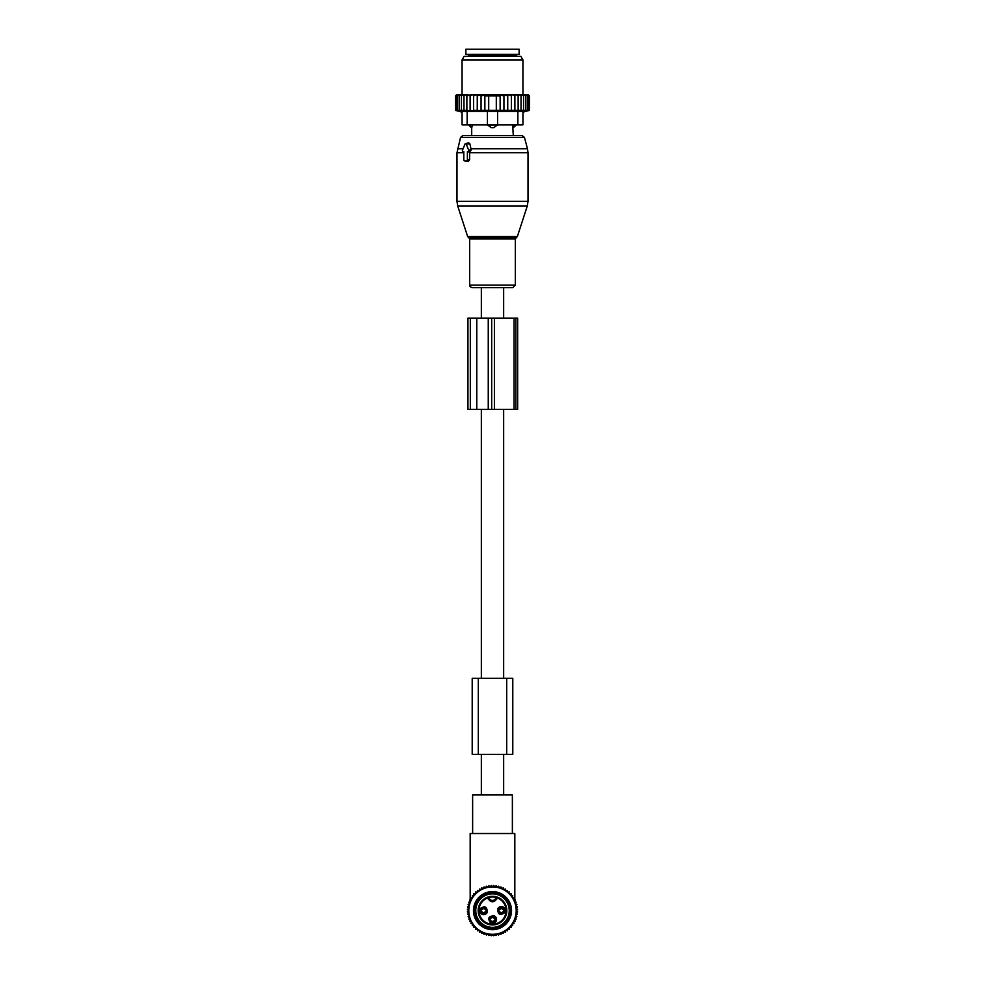 <?xml version="1.0" encoding="UTF-8"?>
<svg xmlns="http://www.w3.org/2000/svg" width="985" height="985" viewBox="0 0 985 985"><rect width="100%" height="100%" fill="white"/><g stroke="black" fill="none" stroke-linecap="round" stroke-linejoin="round"><path stroke-width="1.48" d="M503.655 318.106L503.655 287.669L481.345 287.669L481.345 318.106M481.345 794.957L481.345 754.375M481.345 678.283L481.345 409.428M503.655 794.957L503.655 754.375M503.655 678.283L503.655 409.428M497.671 894.7A16.745 16.745 0 0 1 508.42 915.804A16.745 16.745 0 0 1 487.329 926.54A16.745 16.745 0 0 1 476.58 905.449A16.745 16.745 0 0 1 497.671 894.7M512.791 678.283L472.209 678.283L472.209 754.375L512.791 754.375L512.791 678.283L512.791 754.375M463.11 151.727L463.8 151.727L463.8 159.841A1.01 0.714 -90 0 0 464.526 160.85L466.668 160.85A1.01 0.714 -90 0 0 467.395 159.841L469.611 159.841L469.611 152.195L471.261 149.929L469.845 143.724L468.663 142.813L465.474 143.625A1.01 0.714 -90 0 0 464.982 144.118L462.494 150.2A1.01 0.714 -90 0 0 463.11 151.727L463.8 151.899M465.474 143.625A1.01 0.714 -90 0 1 466.213 144.118L468.7 150.2A1.01 0.714 -90 0 1 468.084 151.727L467.395 151.727L467.395 159.841M498.201 287.669L472.246 287.669C470.214 286.943 469.352 286.081 469.673 285.096L515.327 285.096L512.754 287.669L498.201 287.669M515.992 124.836L512.668 125.341L513.296 135.487L521.988 135.487L463.012 135.487L460.561 137.371L456.991 152.712L456.991 201.359L528.009 201.359L527.27 206.062L457.729 206.062L456.991 201.359M466.004 161.22L468.491 161.306L469.611 159.841M467.395 151.727L469.611 152.195M515.992 125.341L513.259 127.705A4.063 2.918 -90 0 0 514.847 125.341L514.847 124.836M512.668 124.836L513.259 127.705M471.741 127.705L472.332 125.341L471.741 127.705A4.063 2.918 90 0 1 470.153 125.341L469.008 125.341L471.704 127.878L471.704 135.487M487.427 111.576L487.427 124.836L497.573 124.836L493.781 127.705L491.219 127.705L487.427 124.836L467.136 124.836L467.136 111.576L517.864 111.576L517.864 124.836L497.573 124.836L497.573 111.576M472.332 124.836L470.153 124.836M495.32 124.836L487.427 125.341M493.781 127.705A4.063 2.82 -90 0 0 495.32 125.341L497.573 125.341M519.132 54.323L465.868 54.323L465.868 49.25L519.132 49.25L519.132 54.323M470.116 94.905L466.865 95.914L466.865 110.382L470.116 110.973L470.116 94.905L471.827 94.905L470.116 95.914M468.355 94.905L466.915 94.905L466.865 95.914M513.173 94.905L514.884 94.905L514.884 95.914L513.173 94.905L511.412 94.905L511.412 95.914L509.331 94.905L507.743 94.905L507.743 95.914L505.071 94.905L503.938 94.905L503.938 95.914L500.134 94.929L500.134 95.914L484.866 95.914L484.866 94.929L481.062 95.914L481.062 110.763L477.257 110.382L477.257 94.905L475.669 94.905L473.588 95.914L473.588 110.923L470.116 110.382M481.062 110.382L529.536 110.382L529.536 95.914L528.514 94.905L514.884 94.905M456.486 94.905L455.464 95.914L455.464 110.382L457.717 110.973L455.71 110.382L455.71 95.914L456.634 94.905L455.464 95.914L456.486 94.905M456.634 94.905L455.71 95.914M466.915 94.905L456.843 94.905M475.669 94.905L471.827 94.905M477.257 94.905L479.929 94.905L477.257 95.914M503.938 94.905L479.929 94.905M505.071 94.905L507.743 94.905M509.331 94.905L511.412 94.905M516.645 94.905L518.135 95.914L518.085 94.905M518.135 110.382L518.135 95.914M521.028 110.382L521.028 95.914L519.661 94.905M520.831 94.905L521.028 95.914M523.552 110.382L523.552 95.914L522.198 94.905M523.195 94.905L523.552 95.914M525.67 110.382L525.67 95.914L524.34 94.905M525.153 94.905L525.67 95.914M527.344 110.382L527.344 95.914L526.064 94.905M526.692 94.905L527.344 95.914M528.551 110.382L528.551 95.914L527.344 94.905M527.763 94.905L528.551 95.914M529.29 110.382L529.29 95.914L528.157 94.905M528.366 94.905L529.29 95.914M528.502 94.905L529.536 95.914L528.514 94.905M455.71 110.382L458.185 110.973L456.449 110.382L456.449 95.914L457.237 94.905M457.656 94.905L456.449 95.914M458.308 94.905L457.656 95.914L458.936 94.905M459.847 94.905L459.33 95.914L460.66 94.905M461.805 94.905L461.448 95.914L462.802 94.905M464.169 94.905L463.972 95.914L465.339 94.905M473.588 94.905L473.588 95.914M473.588 110.382L477.257 110.382M481.062 94.905L481.062 95.914M484.866 110.382L484.866 95.914M488.695 110.382L488.695 95.914M496.305 110.382L496.305 95.914M500.134 110.382L500.134 95.914M503.938 110.382L503.938 95.914M467.136 124.836L462.063 124.836L462.063 111.576L467.136 111.576M522.937 111.576L522.937 124.836L522.937 111.576L517.864 111.576M506.105 56.354L520.893 56.354L522.937 59.9L462.063 59.9L464.107 56.354L506.105 56.354M522.937 124.836L517.864 124.836M529.08 110.505L522.937 112.155M514.884 110.973L514.884 95.914M511.412 110.382L511.412 95.914M507.743 110.382L507.743 95.914M466.865 110.382L463.972 110.382L463.972 95.914M456.449 110.382L463.972 110.382M461.448 110.382L461.448 95.914M459.33 110.382L459.33 95.914M457.656 110.382L457.656 95.914M515.869 318.106L467.937 318.106L467.937 409.428L517.654 409.428L517.654 318.106L515.869 318.106L515.869 409.428M490.629 934.974L489.459 934.974M495.541 934.974L494.371 934.974M492.044 934.974L492.956 934.974M470.177 899.736L470.177 833.519L514.823 833.519L514.823 899.736M514.823 901.583L514.823 900.881M470.177 901.583L470.177 900.881M514.823 833.519L512.372 833.519L512.372 794.957L472.628 794.957L472.628 833.519L470.177 833.519M499.333 912.529A3.534 3.521 0 0 0 503.421 912.529M498.779 910.768C500.491 913.083 502.227 913.083 503.975 910.768A2.795 2.783 0 0 1 498.779 910.768L498.521 910.719M499.333 908.712A3.534 3.521 -0 0 1 503.421 908.712M498.521 910.534L498.779 910.472A2.795 2.783 -0 0 1 503.975 910.472L504.234 910.534M490.456 921.406A3.534 3.521 0 0 0 494.544 921.406M489.902 919.645C491.613 921.96 493.35 921.96 495.098 919.645A2.795 2.783 0 0 1 489.902 919.645L489.644 919.596M490.456 917.589A3.534 3.521 -0 0 1 494.544 917.589M495.098 919.362C493.387 917.035 491.65 917.035 489.902 919.362A2.795 2.783 -0 0 1 495.098 919.35L495.356 919.411M481.579 912.529A3.534 3.521 0 0 0 485.667 912.529M481.025 910.768C482.736 913.083 484.472 913.083 486.221 910.768A2.795 2.783 0 0 1 481.025 910.768L480.766 910.719M481.579 908.712A3.534 3.521 -0 0 1 485.667 908.712M480.766 910.534L481.025 910.472A2.795 2.783 -0 0 1 486.221 910.472L486.479 910.534M487.575 893.826A17.496 17.496 0 0 1 509.294 905.695A17.496 17.496 0 0 1 497.425 927.414A17.496 17.496 0 0 1 475.706 915.545A17.496 17.496 0 0 1 487.575 893.826M496.169 896.769L497.708 897.273A0.763 0.763 0 0 0 496.699 897.803L497.437 897.975C494.15 903.048 490.85 903.048 487.563 897.975A13.568 13.568 0 0 0 479.658 915.003A13.568 13.568 0 0 0 506.056 911.211A13.568 13.568 0 0 0 497.437 897.975L497.708 897.273A14.332 14.332 0 0 1 496.538 924.373A14.332 14.332 0 0 1 478.932 915.25A14.332 14.332 0 0 1 487.292 897.273L488.462 896.867L488.301 897.803A0.763 0.763 0 0 0 487.292 897.273L488.301 897.803A4.309 4.309 0 0 0 496.699 897.803L496.169 896.769A14.332 14.332 0 0 0 488.831 896.769L488.462 896.867M488.831 896.769L488.856 897.569M497.819 908.675C497.684 914.572 500.06 915.865 504.936 912.566A4.063 4.063 0 0 0 503.323 907.062A4.063 4.063 0 0 0 497.819 908.675M494.445 915.939C488.56 915.804 487.255 918.18 490.555 923.056A4.063 4.063 0 0 0 496.058 921.443A4.063 4.063 0 0 0 494.445 915.939M487.181 912.566C487.316 906.68 484.94 905.375 480.064 908.675A4.063 4.063 0 0 0 481.677 914.178A4.063 4.063 0 0 0 487.181 912.566M498.927 909.29A2.795 2.795 0 0 1 502.719 908.17A2.795 2.795 0 0 1 503.827 911.962A2.795 2.795 0 0 1 500.035 913.07A2.795 2.795 0 0 1 498.927 909.29M493.842 917.047A2.795 2.795 0 0 1 494.95 920.84A2.795 2.795 0 0 1 491.158 921.948A2.795 2.795 0 0 1 490.05 918.168A2.795 2.795 0 0 1 493.842 917.047M486.073 911.962A2.795 2.795 0 0 1 482.281 913.07A2.795 2.795 0 0 1 481.173 909.29A2.795 2.795 0 0 1 484.965 908.17A2.795 2.795 0 0 1 486.073 911.962M487.169 926.491A16.745 16.745 0 0 1 476.629 905.289A16.745 16.745 0 0 1 497.831 894.749A16.745 16.745 0 0 1 508.371 915.951A16.745 16.745 0 0 1 487.169 926.491M477.343 892.151L477.516 890.415L479.227 890.76L479.572 889.049L481.234 889.553L481.739 887.879L483.352 888.544L484.029 886.931L485.568 887.756L486.393 886.217L487.834 887.189L488.806 885.737L490.161 886.845L491.269 885.49L492.5 886.734L493.731 885.49L494.839 886.845L496.194 885.737L497.166 887.189L498.607 886.217L499.432 887.756L500.971 886.931L501.648 888.544L503.261 887.879L503.766 889.553L505.428 889.049L505.773 890.76L507.484 890.415L507.657 892.151L509.393 891.979L509.393 893.727L511.141 893.727L510.969 895.463L512.705 895.636L512.372 897.347L514.084 897.692L513.567 899.354L515.241 899.871L514.576 901.484L516.189 902.149L515.364 903.688L516.903 904.513L515.931 905.966L517.384 906.926L516.275 908.281L517.63 909.389L516.399 910.62L517.63 911.851L516.275 912.96L517.384 914.314L515.931 915.287L516.903 916.739L515.364 917.552L516.189 919.103L514.576 919.768L515.241 921.381L513.567 921.886L514.084 923.561L512.372 923.893L512.705 925.604L510.969 925.777L511.141 927.513L509.393 927.513L509.393 929.261L507.657 929.089L507.484 930.825L505.773 930.493L505.428 932.204L503.766 931.699L503.261 933.361L501.648 932.696L500.971 934.309L499.432 933.484L498.607 935.024L497.166 934.051L496.194 935.504L494.839 934.396L493.731 935.75L492.5 934.519L491.269 935.75L490.161 934.396L488.806 935.504L487.834 934.051L486.393 935.024L485.568 933.484L484.029 934.309L483.352 932.696L481.739 933.361L481.234 931.699L479.572 932.204L479.227 930.493L477.516 930.825L477.343 929.089L475.607 929.261L475.607 927.513L473.859 927.513L474.031 925.777L472.295 925.604L472.628 923.893L470.916 923.561L471.433 921.886L469.759 921.381L470.424 919.768L468.811 919.103L469.636 917.552L468.097 916.739L469.069 915.287L467.616 914.314L468.725 912.96L467.37 911.851L468.601 910.62L467.37 909.389L468.725 908.281L467.616 906.926L469.069 905.966L468.097 904.513L469.636 903.688L468.811 902.149L470.424 901.484L469.759 899.871L471.433 899.354L470.916 897.692L472.628 897.347L472.295 895.636L474.031 895.463L473.859 893.727L475.607 893.727L475.607 891.979L477.343 892.151M485.827 933.361A23.702 23.702 0 0 1 469.759 903.947A23.702 23.702 0 0 1 499.173 887.879A23.702 23.702 0 0 1 515.241 917.294A23.702 23.702 0 0 1 485.827 933.361M487.144 928.88A19.023 19.023 0 0 0 510.759 915.976A19.023 19.023 0 0 0 497.856 892.373A19.023 19.023 0 0 0 474.241 905.264A19.023 19.023 0 0 0 487.144 928.88M487.501 927.661A17.755 17.755 0 0 0 509.54 915.619A17.755 17.755 0 0 0 497.499 893.58A17.755 17.755 0 0 0 475.459 905.621A17.755 17.755 0 0 0 487.501 927.661M478.291 678.283L478.291 754.375M506.709 678.283L506.709 754.375M517.359 236.548L516.374 237.533L468.626 237.533L467.641 236.548L517.359 236.548L527.27 206.062M528.009 201.359L528.009 152.712L469.611 152.712M516.374 237.533L515.327 238.973L469.673 238.973L469.673 285.096M528.009 152.712L527.492 148.772L470.941 148.772M527.492 148.772L524.439 137.371L460.561 137.371M463.073 148.772L457.508 148.772M466.213 144.118L469.845 143.724M468.7 150.2L471.261 149.929M468.084 151.727L470.005 152.207M463.8 152.712L456.991 152.712M466.668 160.85L468.491 161.306M464.526 160.85L466.336 161.306M491.219 127.705A4.063 2.82 90 0 1 489.68 125.341L489.68 124.836M516.337 56.354L516.337 55.332L468.663 55.332L468.663 56.354M470.313 318.106L470.313 409.428M476.765 318.106L476.765 409.428M488.252 318.106L488.252 409.428M491.675 318.106L491.675 409.428M494.396 318.106L494.396 409.428M514.072 318.106L514.072 409.428M498.607 910.94A3.029 3.029 -0 0 0 504.148 910.94M498.607 910.312A3.029 3.029 0 0 1 504.148 910.312M489.73 919.818A3.029 3.029 -0 0 0 495.27 919.818M489.73 919.19A3.029 3.029 0 0 1 495.27 919.19M480.852 910.94A3.029 3.029 -0 0 0 486.393 910.94M480.852 910.312A3.029 3.029 0 0 1 486.393 910.312M489.016 897.507A13.568 13.568 0 0 1 495.984 897.507A3.546 3.546 0 0 1 489.016 897.507M467.641 236.548L457.729 206.062M468.626 237.533L469.673 238.973M515.327 238.973L515.327 285.096M524.439 137.371L521.988 135.487M462.987 151.702L463.8 151.912M464.391 160.838L466.164 161.281M468.663 55.332L467.641 54.323M516.337 55.332L517.359 54.323M522.937 94.905L522.937 59.9M462.063 94.905L462.063 59.9M462.063 112.155L455.464 110.382M503.975 910.485C502.264 908.158 500.528 908.158 498.779 910.485M486.221 910.485C484.509 908.158 482.773 908.158 481.025 910.485"/></g></svg>
